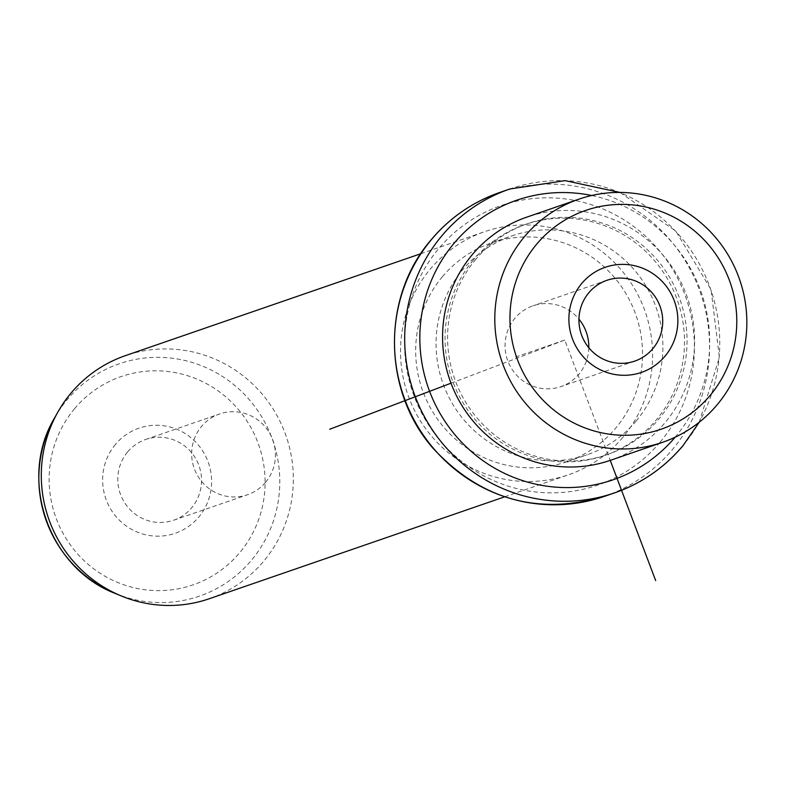 <?xml version="1.0" encoding="UTF-8"?>
<svg xmlns="http://www.w3.org/2000/svg" width="786" height="786" viewBox="0 0 786 786"><rect width="100%" height="100%" fill="white"/><g stroke="black" fill="none" stroke-linecap="round" stroke-linejoin="round"><path stroke-width="0.59" stroke-dasharray="3.93 2.95" d="M588.812 347.756A42.729 41.786 -109 0 1 560.88 386.604A42.729 41.786 -109 0 1 541.466 388.392A42.729 41.786 -109 0 1 505.28 350.045A42.729 41.786 -109 0 1 532.996 305.813A42.729 41.786 -109 0 1 552.411 304.025A42.729 41.786 -109 0 1 578.948 319.165M610.535 460.282A128.58 125.721 71 0 0 664.828 422.907A128.58 125.721 71 0 0 672.315 267.338A128.58 125.721 71 0 0 526.649 217.191M475.894 259.213A122.144 119.433 71 0 0 468.78 407.001A122.144 119.433 71 0 0 607.165 454.642A122.144 119.433 71 0 0 658.747 419.135A122.144 119.433 71 0 0 665.86 271.347A122.144 119.433 71 0 0 527.475 223.705A122.144 119.433 71 0 0 475.894 259.213M473.339 260.087A122.144 119.433 71 0 0 466.236 407.875A122.144 119.433 71 0 0 604.611 455.516A122.144 119.433 71 0 0 656.202 420.019A122.144 119.433 71 0 0 663.305 272.231A122.144 119.433 71 0 0 524.93 224.59A122.144 119.433 71 0 0 473.339 260.087M636.1 421.08A115.719 113.145 71 0 0 642.83 281.074A115.719 113.145 71 0 0 511.735 235.938A115.719 113.145 71 0 0 462.866 269.578A115.719 113.145 71 0 0 456.135 409.585A115.719 113.145 71 0 0 587.23 454.721A115.719 113.145 71 0 0 636.1 421.08M442.489 276.613A115.719 113.145 71 0 0 435.749 416.619A115.719 113.145 71 0 0 566.853 461.755A115.719 113.145 71 0 0 615.713 428.115A115.719 113.145 71 0 0 622.453 288.108A115.719 113.145 71 0 0 491.358 242.972A115.719 113.145 71 0 0 442.489 276.613M622.797 437.409A128.58 125.721 -109 0 1 568.494 474.783A128.58 125.721 -109 0 1 422.829 424.637A128.58 125.721 -109 0 1 430.315 269.067A128.58 125.721 -109 0 1 484.608 231.693A128.58 125.721 -109 0 1 630.274 281.85A128.58 125.721 -109 0 1 622.797 437.409M209.253 598.745A128.58 125.721 71 0 0 263.556 561.371A128.58 125.721 71 0 0 271.032 405.812A128.58 125.721 71 0 0 125.377 355.655M115.513 444.326A55.59 54.352 71 0 0 121.938 522.572A55.59 54.352 71 0 0 198.73 517.109A55.59 54.352 71 0 0 192.305 438.863A55.59 54.352 71 0 0 115.513 444.326M127.686 451.862A42.729 41.786 -109 0 1 145.734 439.443A42.729 41.786 -109 0 1 194.142 456.116A42.729 41.786 -109 0 1 191.656 507.815A42.729 41.786 -109 0 1 173.608 520.234A42.729 41.786 -109 0 1 125.2 503.571A42.729 41.786 -109 0 1 127.686 451.862M265.54 482.319A42.729 41.786 71 0 0 268.026 430.62A42.729 41.786 71 0 0 219.618 413.947A42.729 41.786 71 0 0 201.57 426.366A42.729 41.786 71 0 0 199.084 478.075A42.729 41.786 71 0 0 247.492 494.738A42.729 41.786 71 0 0 265.54 482.319M450.997 383.214L564.77 340.053L610.241 460.38M564.77 340.053L513.818 357.64M675.135 437.222A147.866 144.575 71 0 0 675.449 436.849A147.866 144.575 71 0 0 591.72 195.508M682.523 446.143A160.717 157.151 71 0 0 691.877 251.687A160.717 157.151 71 0 0 509.8 189.004M604.454 496.379A160.717 157.151 71 0 0 672.335 449.661A160.717 157.151 71 0 0 681.688 255.204A160.717 157.151 71 0 0 499.601 192.521M660.161 442.125A147.866 144.575 71 0 0 643.056 234.012A147.866 144.575 71 0 0 438.804 248.533A147.866 144.575 71 0 0 455.909 456.646A147.866 144.575 71 0 0 660.161 442.125M115.12 593.391A122.901 120.17 71 0 0 251.314 560.418A122.901 120.17 71 0 0 237.097 387.429A122.901 120.17 71 0 0 67.321 399.504A122.901 120.17 71 0 0 54.568 417.926M74.66 408.592A110.168 107.721 71 0 0 87.403 563.66A110.168 107.721 71 0 0 239.583 552.843A110.168 107.721 71 0 0 226.84 397.775A110.168 107.721 71 0 0 74.66 408.592M606.88 280.317L532.996 305.813M604.611 455.516L607.165 454.642M524.93 224.59L527.475 223.705M699.255 422.22L719.377 357.375L711.045 289.582L675.793 231.074L619.957 192.442M566.853 461.755L587.23 454.721M491.358 242.972L511.735 235.938M504.681 496.811L568.494 474.783M420.795 253.721L484.608 231.693M145.734 439.443L219.618 413.947M173.608 520.234L247.492 494.738M634.764 361.108L560.88 386.604"/><path stroke-width="1.18" d="M615.35 362.896A42.729 41.786 -109 0 1 579.164 324.559A42.729 41.786 -109 0 1 606.88 280.317A42.729 41.786 -109 0 1 626.295 278.529A42.729 41.786 71 0 1 662.48 316.866A42.729 41.786 71 0 1 634.764 361.108A42.729 41.786 71 0 1 615.35 362.896M578.948 319.165A42.729 41.786 -109 0 1 588.812 347.756M536.759 244.082A115.719 113.145 71 0 0 550.141 406.952A115.719 113.145 71 0 0 709.984 395.584A115.719 113.145 71 0 0 696.602 232.715A115.719 113.145 71 0 0 536.759 244.082M630.49 264.951A55.59 54.352 71 0 0 569.349 311.826A55.59 54.352 71 0 0 616.253 374.716A55.59 54.352 71 0 0 677.394 327.841A55.59 54.352 71 0 0 630.49 264.951M717.058 404.878A128.58 125.721 -109 0 1 662.765 442.253A128.58 125.721 -109 0 1 517.1 392.106A128.58 125.721 -109 0 1 524.586 236.547A128.58 125.721 -109 0 1 578.879 199.163A128.58 125.721 -109 0 1 724.545 249.319A128.58 125.721 -109 0 1 717.058 404.878M578.879 199.163L526.649 217.191A128.58 125.721 71 0 0 472.357 254.566A128.58 125.721 71 0 0 464.87 410.125A128.58 125.721 71 0 0 610.535 460.282L662.765 442.253M420.795 253.721L125.377 355.655A128.58 125.721 71 0 0 71.074 393.029A128.58 125.721 71 0 0 57.732 412.306A128.58 125.721 71 0 0 121.073 595.867A128.58 125.721 71 0 0 209.253 598.745L504.681 496.811M610.241 460.38L655.671 580.599M450.997 383.214L329.678 429.244M591.72 195.508A147.866 144.575 71 0 0 454.092 243.257A147.866 144.575 71 0 0 471.01 451.213A147.866 144.575 71 0 0 675.135 437.222M619.957 192.442L565.065 180.633L509.8 189.004A160.717 157.151 71 0 0 441.919 235.721A160.717 157.151 71 0 0 432.565 430.178A160.717 157.151 71 0 0 614.652 492.861A160.717 157.151 71 0 0 682.523 446.143M604.454 496.379C538.361 515.695 481.386 499.837 433.528 448.806C382.291 391.261 381.318 296.695 431.514 239.376C450.034 217.565 472.73 201.943 499.601 192.521A160.717 157.151 71 0 0 431.73 239.239A160.717 157.151 71 0 0 422.377 433.695A160.717 157.151 71 0 0 604.454 496.379L614.652 492.861C641.523 483.439 664.219 467.817 682.739 446.006L699.255 422.22M57.732 412.306L54.568 417.926A122.901 120.17 71 0 0 115.12 593.391L121.073 595.867M499.601 192.521L509.8 189.004M54.568 417.926C17.714 478.949 48.467 568.082 115.12 593.391"/></g></svg>
